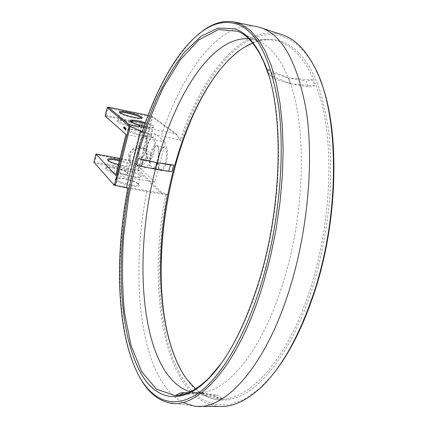 <?xml version="1.0" encoding="UTF-8"?>
<svg xmlns="http://www.w3.org/2000/svg" width="428" height="428" viewBox="0 0 428 428"><rect width="100%" height="100%" fill="white"/><g stroke="black" fill="none" stroke-linecap="round" stroke-linejoin="round"><path stroke-width="0.32" stroke-dasharray="2.14 1.6" d="M127.801 188.277L165.775 194.724L160.789 193.039L138.094 170.927L138.988 170.333L152.625 117.085L152.106 116.202L176.325 134.066L180.252 140.074L161.254 135.863L142.481 132.509L141.93 132.766M320.021 79.378L314.858 67.875C295.887 31.699 267.821 26.991 242.901 44.031C217.831 61.552 196.024 98.033 181.253 140.571L180.991 141.331L176.325 134.066L143.669 127.523M283.625 35.273C244.19 21.25 202.353 74.269 180.161 140.026M180.252 140.074L180.991 141.331M258.576 27.018C221.313 17.976 182.585 71.069 161.254 135.863M271.48 376.046L259.668 388.383L243.874 399.613L228.632 404.877L214.401 404.535L201.502 399.094L190.182 389.18L180.568 375.436L172.751 358.498L166.743 338.965L162.533 317.389L160.083 294.277L159.344 270.079L160.265 245.207L162.779 220.046L166.99 194.135L161.731 192.375L138.988 170.333L138.067 170.002L152.106 116.202L148.035 115.357M144.134 126.164C149.634 127.341 152.94 127.619 154.048 126.998C154.465 126.014 151.571 124.553 145.376 122.617M196.078 36.289C174.094 57.78 156.225 89.853 142.481 132.509M107.246 107.728L152.625 117.085L176.855 135.002M184.891 376.651L187.378 380.203C202.321 400.191 223.898 406.905 247.78 391.968C271.566 376.854 296.722 338.377 312.97 286.396C321.845 256.484 327.543 225.674 330.063 193.964C331.058 173.377 330.758 153.812 329.159 135.264C326.858 117.577 323.466 101.704 318.978 87.638C301.97 40.414 271.694 29.912 244.784 46.839L238.642 51.109M147.746 145.59C146.339 151.737 146.376 156.241 147.858 159.098C153.096 166.551 159.628 132.685 152.052 137.297C150.335 138.549 148.901 141.315 147.746 145.59M159.307 155.444C157.836 161.795 157.9 166.497 159.494 169.558C165.256 177.69 172.072 141.909 163.79 146.97C161.987 148.286 160.495 151.111 159.307 155.444M165.775 194.724L166.99 194.135M165.679 194.703C146.542 288.627 163.582 401.571 219.703 406.456M146.825 191.412C129.748 278.061 139.635 378.689 182.638 402.422M115.731 175.368L154.925 182.258L165.406 142.128L141.898 123.537L105.197 116.116L105.93 115.341L108.172 107.128M130.733 121.482L130.813 121.985C132.118 124.355 151.881 129.315 153.053 127.571L153.171 127.325C152.817 126.34 150.11 125.067 145.06 123.499M119.952 112.676L119.995 113.142C121.188 115.33 140.331 120.113 141.39 118.492L141.486 118.203M128.282 188.304C114.886 258.325 116.978 335.145 139.549 376.998M161.731 192.375L160.789 193.039L114.025 185.03M221.105 363.575C236.245 342.812 249.251 314.521 260.122 278.703C281.608 207.922 284.122 121.129 268.597 74.937M195.58 388.897C199.999 392.754 204.777 395.547 209.913 397.275C240.22 409.51 286.006 368.096 311.231 285.722C328.763 229.413 333.482 162.142 324.274 114.725C314.992 67.228 293.918 41.789 271.448 39.943C265.183 39.456 258.903 40.494 252.611 43.068M147.253 145.638C145.943 151.389 145.975 155.594 147.355 158.258L148.382 159.045C152.898 160.628 157.242 138.078 152.507 137.613L151.271 137.896C149.672 139.068 148.334 141.647 147.253 145.638M158.809 155.508C157.434 161.447 157.493 165.839 158.981 168.691L160.147 169.579C165.048 171.264 169.525 147.783 164.395 147.264L162.993 147.596C161.313 148.826 159.917 151.464 158.809 155.508M93.951 162.223L94.508 162.153L94.508 163.095L138.094 170.927L138.067 170.002L94.508 162.153L96.321 154.711L132.771 161.41L132.45 160.751L119.963 158.456M105.93 115.341L142.583 122.766L132.771 161.41M136.698 129.818C132.364 128.989 129.732 128.855 128.801 129.411L128.662 129.689C128.1 132.07 151.769 137.987 151.121 135.307L150.972 134.959C148.853 133.162 144.097 131.45 136.698 129.818M125.816 120.798C121.557 119.968 118.984 119.819 118.091 120.338L117.968 120.584C117.427 122.766 140.175 128.421 139.555 125.955L139.421 125.65C137.452 123.992 132.915 122.376 125.816 120.798M154.925 182.258L132.45 160.751L141.898 123.537L142.583 122.766M118.428 164.593C124.58 166.037 128.502 166.342 130.203 165.497C130.829 163.967 127.287 162.132 119.583 159.981M126.34 169.691C119.984 168.68 117.176 169.028 117.914 170.729C119.738 173.912 139.207 178.663 141.235 176.438C141.459 174.201 136.495 171.954 126.34 169.691M95.947 154.037L96.321 154.711M165.406 142.128L125.987 134.413M130.166 156.734L129.871 160.414L130.824 163.876C135.382 170.21 141.005 170.884 147.692 165.898C152.657 159.184 151.999 153.524 145.723 148.928C138.41 146.627 133.226 149.233 130.166 156.734M125.42 121.375C120.862 120.493 118.101 120.327 117.138 120.889C114.148 123.002 143.07 130.192 139.988 126.576C137.875 124.799 133.017 123.066 125.42 121.375M136.275 130.412C131.637 129.524 128.817 129.384 127.812 129.984C124.575 132.3 154.888 139.87 151.56 135.922C149.286 133.991 144.193 132.156 136.275 130.412M125.206 127.533L125.104 127.945L125.12 127.523M124.773 127.608L124.885 127.255L124.634 127.581M124.676 127.523L124.794 127.175L124.692 127.533M124.527 127.218L124.794 127.282M123.986 127.389L124.04 127.924L124.056 127.4M124.072 127.474L124.05 127.817L124.163 127.491M123.751 127.779L124.029 127.319L123.911 127.812M123.778 127.747L124.05 127.817M123.633 127.678L124.034 127.378M123.719 127.341L123.943 127.084L123.788 127.71M125.634 130.262L126.126 129.663L125.987 128.7M125.8 129.866L125.736 129.09L125.661 129.839M125.04 129.251L125.329 129.304M125.195 129.283L125.383 128.48L125.078 129.283M124.853 129.213L125.238 128.357M125.078 128.336L124.874 129.106M124.462 128.844L124.714 128.405M124.794 129.026L124.837 128.432M124.826 129.021L124.826 128.004L124.623 128.876M124.398 128.716L124.746 127.935L124.388 128.678M124.157 128.609L124.537 127.753L124.318 128.641M124.109 128.459L124.452 127.683M124.291 127.662L124.093 128.427M113.768 168.097C109.477 167.369 106.749 167.353 105.572 168.049C101.42 170.986 131.722 178.299 127.951 173.463C125.714 171.361 120.985 169.574 113.768 168.097M124.008 178.925C119.658 178.203 116.876 178.214 115.646 178.958C111.136 182.168 142.952 189.898 138.87 184.618C136.473 182.339 131.519 180.439 124.008 178.925M190.374 391.77L199.421 392.727C226.68 392.974 262.776 350.676 283.828 280.27C305.464 210.656 306.683 125.142 289.451 80.908C281.415 59.883 271.336 46.732 259.218 41.452L248.625 38.718M287.969 77.837L267.81 69.101L271.603 72.744L287.969 77.837L289.451 80.908L290.13 83.749L269.859 75.034L273.669 78.677L290.13 83.749M267.81 69.101L269.859 75.034M155.139 169.108L136.719 165.031M188.411 392.653L200.818 392.658L175.689 395.365M200.818 392.658L179.482 395.205M312.633 79.908L288.814 78.04L306.111 81.036L308.379 86.927L314.949 85.787L312.633 79.908L306.111 81.036M314.949 85.787L290.976 83.952L289.451 80.908L288.814 78.04M172.013 171.462L155.808 169.226M222.48 398.607L201.636 392.722L217.729 395.263L214.016 395.376L218.735 398.693L222.48 398.607L217.729 395.263M218.735 398.693L198.036 392.861L201.636 392.722M140.02 144.247C141.529 138.881 143.257 136.19 145.204 136.174L146.189 136.939C148.88 140.24 145.937 155.524 142.262 157.402L141.074 157.681C138.816 156.156 138.463 151.678 140.02 144.247M151.325 154.096C152.903 148.564 154.738 145.798 156.835 145.804L157.953 146.67C160.81 150.223 157.841 165.823 153.925 167.878L152.582 168.199C150.105 166.567 149.682 161.864 151.325 154.096M150.346 153.748C152.636 146.221 155 143.562 157.434 145.782C160.495 149.581 157.306 166.326 153.117 168.52C149.319 169.044 148.393 164.122 150.346 153.748M139.084 143.92C141.245 136.692 143.444 134.076 145.686 136.077C148.564 139.608 145.408 156.017 141.47 158.018C138.025 158.446 137.228 153.748 139.084 143.92M106.24 167.953C105.529 170.847 128.031 176.282 127.603 173.121L127.394 172.58C125.308 170.622 120.894 168.953 114.148 167.573C110.14 166.888 107.594 166.872 106.502 167.525L108.107 160.425L108.3 160.933C109.878 163.694 127.517 167.974 129.267 166.027L129.502 165.625C128.956 164.143 125.575 162.56 119.359 160.869M126.362 170.676C121.359 169.846 118.668 169.986 118.278 171.088L118.503 171.66C120.215 174.635 138.351 179.065 140.261 176.983L140.528 176.529C139.335 174.383 134.617 172.431 126.362 170.676M128.758 154.834L128.491 158.232L129.374 161.426C133.579 167.268 138.763 167.894 144.926 163.303C149.5 157.108 148.891 151.892 143.096 147.655C136.355 145.531 131.578 147.928 128.758 154.834M124.644 127.496L124.971 127.683M125.896 129.122L125.918 129.807M124.414 178.39C120.354 177.716 117.754 177.722 116.609 178.412L116.32 178.904C115.565 182.05 138.966 187.737 138.528 184.313L138.292 183.698C136.056 181.574 131.428 179.808 124.414 178.39M271.603 72.744L273.669 78.677M180.846 392.786L197.222 392.797M290.976 83.952L308.379 86.927M198.036 392.861L214.016 395.376M129.732 154.749C126.998 165.379 143.476 168.348 146.071 157.798C148.912 147.253 132.375 144.065 129.732 154.749M124.43 127.191L124.757 127.25M314.858 67.875L314.366 66.618M259.668 388.383L258.774 389.443M193.761 405.995L199.288 406.316M153.053 127.571L154.048 126.998M130.813 121.985L130.214 121.006M141.39 118.492L142.144 118.058M119.995 113.142L119.417 112.2M167.605 402.416L193.328 405.931M186.683 379.171L187.378 380.203M243.778 47.599L244.784 46.839M147.355 158.258L147.858 159.098M151.271 137.896L152.052 137.297M158.981 168.691L159.494 169.558M162.993 147.596L163.79 146.97M151.121 135.307L153.171 127.325M128.662 129.689L130.674 121.67M139.555 125.955L141.497 118.272M117.968 120.584L119.877 112.864M259.218 41.452L239.327 31.956M190.406 391.754L209.913 397.275M248.914 38.745L271.448 39.943M141.074 157.681L148.382 159.045M145.204 136.174L152.507 137.613M152.582 168.199L160.147 169.579M156.835 145.804L164.395 147.264M128.801 129.411L127.812 129.984M150.972 134.959L151.56 135.922M118.091 120.338L117.138 120.889M139.421 125.65L139.988 126.576M129.267 166.027L130.203 165.497M108.3 160.933L107.733 160.035M140.261 176.983L141.235 176.438M118.503 171.66L117.914 170.729M129.374 161.426L130.824 163.876M143.096 147.655L145.723 148.928M106.502 167.525L105.572 168.049M127.394 172.58L127.951 173.463M116.609 178.412L115.646 178.958M138.292 183.698L138.87 184.618M146.189 136.939L145.686 136.077M142.262 157.402L141.47 158.018M157.953 146.67L157.434 145.782M153.925 167.878L153.117 168.52M127.603 173.121L129.502 165.625M138.528 184.313L140.528 176.529M116.32 178.904L118.278 171.088"/><path stroke-width="0.64" d="M130.278 126.613L129.165 124.612L128.143 125.254L128.962 126.742L130.278 126.613L140.78 130.77L141.93 132.766C156.402 88.147 177.679 49.482 201.593 31.838L196.078 36.289M143.669 127.523L129.165 124.612L108.172 107.128L148.035 115.357M199.288 406.316L219.703 406.456C231.987 407.124 245.009 401.459 258.774 389.443C280.966 369.46 299.728 335.98 315.078 289.007C340.87 208.934 338.532 110.055 314.366 66.618C305.539 49.964 295.288 39.52 283.625 35.273L258.999 27.13L233.148 21.817C222.967 20.341 212.769 23.396 202.562 30.971M271.48 376.046C288.873 355.24 303.58 326.109 315.602 288.638C338.939 215.856 339.474 126.009 320.021 79.378M182.638 402.422L193.761 405.995C223.528 412.009 265.986 367.486 290.468 286.22C307.898 229.183 313.761 161.286 306.421 111.665C297.465 61.525 281.656 33.347 258.999 27.13M145.376 122.617L138.667 120.937C132.557 119.781 129.738 119.803 130.214 121.006C132.07 122.649 136.714 124.371 144.134 126.164M127.694 112.259C121.766 111.114 119.005 111.098 119.417 112.2C120.691 114.538 141.229 119.669 142.347 117.941C141.973 116.352 137.088 114.458 127.694 112.259M139.549 376.998L142.203 381.509C149.179 392.695 157.648 399.666 167.605 402.416C195.992 411.672 238.722 367.117 263.707 282.095L270.539 256.361L276.007 229.654L279.982 202.594L282.373 175.812L283.149 149.923L282.336 125.484L279.998 102.998L276.242 82.861L271.218 65.372L265.093 50.745L258.041 39.087L250.246 30.42L241.89 24.701L233.148 21.817M140.78 130.77L126.308 187.742L127.801 188.277C114.249 259.068 116.635 336.948 140.052 377.876L141.577 380.385C155.027 401.55 175.079 408.975 197.945 393.375C220.725 377.598 245.49 336.777 262.016 281.378C278.805 224.909 285.059 157.911 278.912 108.664C271.293 58.871 257.003 30.597 236.053 23.834C224.668 20.539 213.181 23.208 201.593 31.838M130.128 126.677L115.378 185.426L126.308 187.742M141.165 373.762C156.247 399.838 181.306 406.456 208.591 378.652C228.375 358.397 245.388 325.221 259.63 279.115C283.694 200.234 283.62 103.437 263.354 60.632C255.35 42.987 245.806 32.367 234.715 28.778L218.05 28.093L201.197 36.187L184.928 51.686C174.571 65.136 165.031 81.02 156.316 99.333C148.174 118.647 141.128 139.223 135.178 161.067C115.785 237.813 115.469 327.869 141.165 373.762M238.642 51.109C167.867 106.428 135.473 300.226 184.891 376.651M115.48 185.559L114.025 185.03L93.951 162.223L95.947 154.037L115.731 175.368L125.987 134.413L105.197 116.116L107.246 107.728L108.172 107.128M107.246 107.728L128.143 125.254M145.06 123.499L138.699 121.905C134.141 121.017 131.482 120.878 130.733 121.482M141.486 118.203C140.031 116.619 135.441 114.945 127.721 113.179C123.328 112.313 120.739 112.141 119.952 112.676M128.962 126.742L114.49 184.468L115.378 185.426M93.951 162.223L114.025 185.03M114.49 184.468L113.415 184.083M125.286 128.127L125.431 127.833L125.308 128.133M125.163 128.1L125.265 127.688L125.179 128.1M124.976 127.94L125.078 127.528L124.992 127.94M124.96 127.491L124.944 127.913L125.046 127.507M124.618 127.576L124.73 127.223L124.634 127.581M124.516 127.491L124.639 127.148L124.537 127.501M124.489 127.084L124.457 127.496L124.575 127.1M124.361 127.132L124.345 127.405L124.382 127.132M123.901 127.367L123.885 127.892L123.986 127.389M123.751 127.779L123.874 127.287L123.751 127.779M123.633 127.678L123.708 126.982L123.633 127.678M125.634 130.262L125.902 128.609L125.484 129.395L125.634 130.262M125.334 129.475L125.399 128.598L125.334 129.475M125.11 129.31L125.222 128.448L125.11 129.31M124.853 129.213L124.939 128.207L124.853 129.213M124.682 128.4L124.639 129.026L124.714 128.405M124.227 128.673L124.585 127.902L124.398 128.716M124.157 128.609L124.377 127.726L124.157 128.609M123.938 128.421L124.157 127.533L124.109 128.459M268.597 74.937L263.782 61.985C256.516 45.855 247.903 35.626 237.931 31.287L218.526 29.559L198.865 39.863L180.161 59.974L163.282 87.66C153.112 109.113 144.413 132.519 137.185 157.889L128.678 197.062L123.569 236.946C121.862 263.471 122.173 288.772 124.505 312.847L131 345.444L141.716 371.734L156.584 389.293L175.207 395.552C185.918 395.558 197.335 389.534 209.453 377.48L221.105 363.575M252.611 43.068L243.778 47.599C207.109 71.455 177.92 136.163 166.246 203.327C154.781 270.539 160.452 342.4 186.683 379.171L195.58 388.897M119.963 158.456L95.947 154.037M119.583 159.981L115.988 159.2C109.83 158.189 107.08 158.467 107.733 160.035C109.167 161.559 112.73 163.079 118.428 164.593M125.987 128.7L125.987 129.069M125.49 129.647L125.736 129.09M125.661 129.839L125.506 130.198M248.625 38.718C211.031 36.471 173.854 97.263 156.327 165.936C131.877 256.351 140.117 373.013 188.229 391.139L190.374 391.77M138.383 158.515L136.719 165.031L141.454 166.396L155.139 169.108L156.327 165.936L156.83 162.624L138.383 158.515L143.123 159.879L156.83 162.624M179.482 395.205L175.689 395.365L180.846 392.786L188.411 392.653M173.709 165.064L172.013 171.462L168.734 171.366L170.435 164.941L173.709 165.064L157.499 162.752L156.327 165.936L155.808 169.226L168.734 171.366M119.359 160.869L116.004 160.136C111.12 159.312 108.487 159.409 108.107 160.425L108.107 160.43M125.843 129.042L125.912 129.818L125.597 129.652M141.454 166.396L143.123 159.879M179.139 395.247L184.334 392.647M157.499 162.752L170.435 164.941M124.698 127.303L124.644 127.608L124.698 127.303M123.895 127.785L123.917 127.442L123.922 127.79M141.577 380.385L142.203 381.509M263.782 61.985L263.354 60.632M209.453 377.48L208.591 378.652M239.327 31.956L237.931 31.287M176.62 395.381L175.207 395.552M188.229 391.139L190.406 391.754"/></g></svg>
